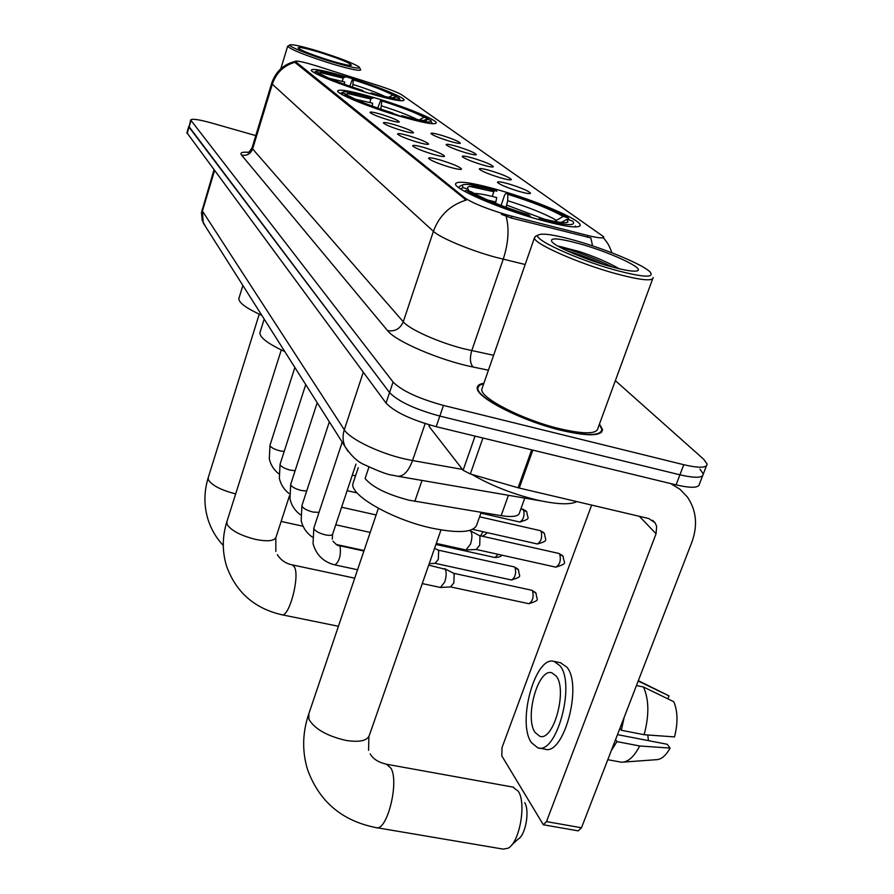 <?xml version="1.0" encoding="UTF-8"?>
<svg xmlns="http://www.w3.org/2000/svg" width="894" height="894" viewBox="0 0 894 894"><rect width="100%" height="100%" fill="white"/><g stroke="black" fill="none" stroke-linecap="round" stroke-linejoin="round"><path stroke-width="1.34" d="M399.629 116.175C422.985 122.903 435.21 125.126 436.272 122.869C436.551 119.595 404.278 106.509 375.111 97.915C351.823 91.132 339.329 88.808 337.653 90.942C336.68 93.926 369.479 107.358 399.629 116.175M368.864 93.267C391.203 99.748 402.948 102.017 404.088 100.061C404.457 97.234 374.597 85.265 347.207 77.13C324.935 70.592 312.956 68.235 311.268 70.078C310.319 72.66 340.625 84.919 368.864 93.267M538.199 219.421C565.69 226.964 579.681 228.819 580.195 224.986C579.759 219.22 535.808 200.547 498.774 190.053C471.361 182.365 456.935 180.353 455.493 183.996C454.599 189.17 499.511 208.593 538.199 219.421M508.82 183.94C521.973 188.053 529.203 191.182 530.522 193.339C529.673 193.964 525.907 193.339 519.235 191.461C507.703 187.919 500.461 184.924 497.522 182.488C497.098 181.225 500.863 181.717 508.82 183.94M490.482 170.687C503.177 174.654 510.139 177.649 511.379 179.672C510.53 180.253 506.831 179.616 500.282 177.761C489.119 174.319 482.145 171.458 479.363 169.167C478.994 167.994 482.704 168.497 490.482 170.687M473.217 158.204C485.476 162.049 492.192 164.909 493.365 166.798C492.527 167.357 488.884 166.709 482.447 164.876C471.63 161.535 464.902 158.786 462.276 156.629C461.963 155.534 465.606 156.059 473.217 158.204M456.935 146.437C468.78 150.158 475.262 152.896 476.379 154.673C475.552 155.187 471.976 154.539 465.64 152.729C455.147 149.477 448.665 146.839 446.162 144.806C445.894 143.778 449.481 144.314 456.935 146.437M441.547 135.318C453.012 138.916 459.281 141.554 460.332 143.23C459.527 143.71 456.007 143.051 449.771 141.263C439.591 138.101 433.322 135.564 430.953 133.642C430.718 132.67 434.249 133.228 441.547 135.318M440.518 160.082C453.414 164.105 460.421 167.133 461.539 169.167C460.589 169.793 456.655 169.122 449.716 167.167C438.406 163.691 431.389 160.797 428.662 158.484C428.338 157.243 432.283 157.769 440.518 160.082M424.315 147.599C436.764 151.488 443.513 154.394 444.575 156.294C443.636 156.875 439.77 156.193 432.964 154.26C422.013 150.896 415.241 148.113 412.659 145.945C412.391 144.783 416.269 145.342 424.315 147.599M409.05 135.854C421.074 139.62 427.6 142.392 428.595 144.18C427.678 144.716 423.879 144.035 417.196 142.124C406.58 138.849 400.054 136.19 397.606 134.145C397.372 133.05 401.183 133.619 409.05 135.854M394.645 124.758C406.278 128.412 412.581 131.072 413.531 132.759C412.626 133.262 408.904 132.569 402.334 130.692C392.041 127.507 385.727 124.948 383.403 123.003C383.213 121.986 386.957 122.579 394.645 124.758M381.034 114.287C392.298 117.818 398.389 120.377 399.305 121.964C398.411 122.433 394.746 121.74 388.309 119.885C378.307 116.79 372.195 114.32 369.982 112.488C369.837 111.538 373.513 112.13 381.034 114.287M524.767 498.114L519.57 512.564C518.922 516.374 512.787 517.402 501.165 515.67L408.916 500.182C387.035 494.427 372.429 487.208 365.098 478.513L368.954 467.026M511.96 216.225L506.585 214.783C486.515 208.76 472.58 203.117 464.779 197.853L295.232 61.373C296.562 60.434 304.038 62.066 317.638 66.268L377.883 85.422C389.918 89.333 397.908 92.495 401.864 94.909L603.763 236.809C603.774 238.553 598.499 238.117 587.917 235.513L511.96 216.225L511.346 218.024L501.411 214.348M483.877 383.28C479.497 383.962 477.284 385.504 477.24 387.918C475.574 397.26 521.638 420.918 561.03 430.305C587.794 436.462 601.628 436.227 602.522 429.601L599.449 424.08M525.169 264.512L495.198 257.148C469.808 250.253 439.915 237.703 433.411 231.334C439.3 215.432 450.23 205.017 466.221 200.088L295.445 62.848L295.232 61.373M188.824 126.322L389.549 392.578C398.199 401.428 414.95 409.262 439.814 416.079L679.909 474.815C695.186 478.312 702.986 478.033 703.31 473.976L699.957 469.138M592.554 245.861L590.856 237.927L511.346 218.024M255.773 135.609L211.174 122.88C198.759 119.472 191.931 118.511 190.679 119.997L393.069 382.04C401.775 390.779 418.571 398.579 443.469 405.429L683.765 464.712C699.041 468.244 706.83 468.031 707.12 464.064L703.723 459.292L615.363 380.654M186.924 132.748L386.04 403.082C394.634 412.045 411.341 419.912 436.183 426.684L676.076 484.883C691.341 488.336 699.153 488.001 699.51 483.866L702.606 475.809M190.679 119.997L189.036 127.127L389.549 392.578C398.199 401.428 414.95 409.262 439.814 416.079L679.909 474.815C695.186 478.312 702.986 478.033 703.31 473.976L706.428 465.852M429.791 424.996L429.243 426.606L463.126 470.266L475.038 436.116M670.612 483.553L679.921 489.219L687.352 496.975C696.415 510.284 697.935 525.326 691.9 542.077L581.491 827.766L578.273 830.872L543.53 824.804M591.649 505.099L502.015 747.585L501.825 755.911L543.317 824.76L546.469 821.608L656.062 533.74L656.643 526.376L655.078 522.8L648.709 518.509L518.107 487.778L470.333 473.976L463.126 470.266M429.243 426.606L429.086 425.823M535.126 732.51L539.775 736.276C553.509 741.674 567.69 689.956 556.224 676.087L551.822 672.78C538.121 667.997 524.275 717.703 535.126 732.51M623.755 762.068L656.118 759.699C661.124 759.688 665.784 755.81 670.109 748.077L667.192 744.277L617.475 734.633M538.736 747.976L544.658 749.094C563.488 756.615 582.843 685.854 566.964 667.248L560.493 662.733M560.057 665.829L554.135 661.426C535.495 655.067 516.754 722.196 531.371 742.568L537.741 747.797C556.448 755.296 575.803 684.435 560.057 665.829M636.45 685.564L643.456 686.983L673.752 701.712C677.797 711.211 678.054 722.944 674.512 736.913L644.105 734.712L621.319 730.264L619.911 728.342M621.319 730.264L624.202 717.234M644.105 734.712C649.29 715.457 649.066 699.544 643.456 686.983M667.874 698.851L669.036 695.878L638.182 681.06M638.886 681.206L638.294 680.77M669.036 695.878L638.338 680.68M647.815 734.98L648.418 740.634M611.272 750.692L616.938 741.607L639.702 745.987L670.109 748.077M615.541 739.662L616.938 741.607M607.786 759.71L621.565 762.224C628.069 762.191 634.114 756.782 639.702 745.987M575.077 240.464C555.129 234.932 542.982 233.043 538.635 234.809C530.064 237.983 575.948 259.361 615.407 270.133C643.479 277.531 655 278.101 649.972 271.854C642.786 264.49 605.294 248.89 575.077 240.464M535.64 236.251L534.388 237.972C533.942 243.704 578.541 263.484 615.43 273.553C640.517 280.269 653.101 281.576 653.168 277.475M482.447 387.404L481.765 389.371C480.268 398.053 522.968 419.968 559.454 428.673C584.296 434.395 597.136 434.182 597.997 428.036L652.609 278.995M483.755 383.649L479.374 385.314L477.888 388.13C476.245 397.372 521.828 420.783 560.806 430.07C587.302 436.16 600.991 435.937 601.885 429.377L599.315 424.449M452.23 456.231L459.684 465.841M471.898 474.423C490.84 485.442 512.463 493.946 536.791 499.947C556.694 504.406 570.048 504.965 576.865 501.623M610.468 266.501C625.778 270.681 634.885 272.044 637.813 270.591C643.546 267.708 608.523 251.728 579.535 243.738C558.012 237.938 548.894 237.391 552.19 242.106C557.04 247.493 586.587 259.93 610.468 266.501M619.251 268.77C608.546 262.579 595.292 256.857 579.491 251.594L558.806 246.185M567.668 251.046C578.25 254.086 590.085 258.522 603.148 264.345M559.89 247.213C574.965 250.756 592.644 257.416 612.949 267.183M376.676 827.699L503.244 849.121L508.183 848.183C519.66 842.383 526.566 803.371 518.319 791.279L512.899 787.089M501.087 205.452L504.708 194.847L506.194 193.093C533.562 201.619 554.224 209.867 568.193 217.845L563.142 216.393C550.615 209.285 532.176 201.921 507.837 194.311L507.691 200.714L506.093 207.319M353.599 481.642L352.895 483.755C349.867 495.298 392.689 519.794 431.947 528.164C459.874 533.796 474.915 532.377 477.061 523.929L481.151 512.351M494.773 190.601L493.834 191.718L469.384 186.354M459.583 186.377L458.711 187.639M493.834 191.718L492.236 196.434M575.088 226.975L575.367 225.981M462.813 187.639L468.065 189.148C465.361 184.79 474.993 185.46 496.93 191.171L495.31 189.953C477.329 185.147 466.4 183.471 462.522 184.913L462.813 187.639L460.555 188.902M568.193 217.845L569.109 219.79M541.663 220.393L541.686 219.388C566.472 225.69 576.809 226.271 572.663 221.12L567.098 219.22L561.309 222.45M507.837 194.311L506.194 193.093M541.686 219.388L539.853 218.024C555.587 222.125 564.941 223.478 567.913 222.092L567.098 219.22M468.065 189.148L469.048 191.148M554.693 221.466L563.142 216.393M538.512 219.511L539.853 218.024M495.477 203.262L496.762 197.585C486.291 194.825 478.748 193.439 474.133 193.428M530.22 217.063L530.231 216.124C500.83 206.939 479.497 198.345 466.243 190.344L464.545 191.294M466.243 190.344L471.518 191.852C483.486 198.993 502.45 206.626 528.432 214.772L530.231 216.124M524.655 802.633C529.963 810.489 525.583 835.287 518.185 839.075L511.781 844.897M260.132 332.009L259.886 332.803C259.83 337.574 268.055 343.788 284.549 351.431M371.68 97.927L370.921 99.044L347.353 93.445M370.921 99.044L369.837 102.464M377.693 108.062L380.777 100.162C402.747 107.112 418.537 113.225 428.148 118.511L428.74 119.718M343.028 93.222L347.252 94.473C346.391 92.037 354.963 93.311 372.966 98.295L371.949 97.535C355.913 93.021 346.313 91.177 343.128 92.004L343.028 93.222L341.363 94.149M402.814 117.114L402.848 116.522C423.566 122.187 432.852 123.461 430.729 120.366L426.516 119.058L423.857 120.534M428.148 118.511L424.047 117.293C415.408 112.577 401.328 107.124 381.805 100.933L380.777 100.162M402.848 116.522L401.719 115.684C415.844 119.595 424.158 121.148 426.65 120.332L426.516 119.058M347.252 94.473L347.878 95.703M419.297 119.919L424.047 117.293M381.805 100.933L380.878 109.079M401.06 116.6L401.719 115.684M372.127 106.062L372.642 103.235L355.197 99.189M393.617 114.354L393.651 113.795C370.395 106.431 354.236 100.128 345.151 94.898L343.955 95.557M345.151 94.898L349.398 96.15C357.611 100.832 371.993 106.442 392.544 112.968L393.651 113.795M239.033 297.97L238.843 298.574C238.787 302.753 246.375 308.307 261.629 315.258M343.911 77.052L343.207 78.147L320.231 72.57M316.241 71.218L313.883 72.47M343.207 78.147L342.212 81.298M349.789 86.215L352.493 79.208C373.234 85.79 387.962 91.456 396.701 96.206L397.227 97.267M316.264 72.123L320.253 73.308C319.706 71.229 327.964 72.582 345.039 77.376L344.134 76.705C328.646 72.291 319.404 70.436 316.398 71.14L316.264 72.123L314.733 72.973M371.96 94.172L371.993 93.658C391.717 99.133 400.691 100.519 398.936 97.804L395.003 96.608L392.846 97.804M396.701 96.206L392.812 95.043C384.968 90.797 371.826 85.746 353.409 79.89L352.493 79.208M371.993 93.658L370.999 92.92C384.666 96.753 392.689 98.329 395.059 97.636L395.003 96.608M320.253 73.308L320.801 74.392M388.801 97.267L392.812 95.043M353.409 79.89L352.582 87.165M370.451 93.736L370.999 92.92M344.302 84.271L344.693 81.991L328.768 78.124M363.277 91.557L363.31 91.065C341.441 84.114 326.388 78.292 318.141 73.599L317.046 74.202M318.141 73.599L322.142 74.794C329.618 78.996 343.017 84.181 362.338 90.339L363.31 91.065M428.707 565.12L445.257 569.288C446.631 572.16 446.464 576.362 444.765 581.882L440.485 587.47L422.27 583.592M453.448 573.244L454.186 573.825L453.85 582.899L450.542 586.9M437.982 550.067L438.675 550.603L438.306 559.365L435.11 563.321M469.384 530.511L470.914 531.36C472.39 534.187 472.244 538.434 470.501 544.1L465.953 549.966L436.283 543.418M479.24 535.54L479.989 536.076L479.709 545.262L476.189 549.452M317.381 50.924C302.105 46.365 292.997 44.331 290.069 44.823C286.292 45.683 309.693 55.216 332.479 62.032C351.431 67.586 360.394 69.296 359.354 67.173C353.767 63.362 339.776 57.942 317.381 50.924M289.924 44.901L287.656 46.276C291.142 49.785 306.027 55.685 332.322 63.977C350.236 69.251 359.712 71.207 360.763 69.844M330.668 60.703C342.413 64.189 349.319 65.72 351.364 65.284C350.482 63.105 339.72 58.736 319.08 52.176C304.563 47.896 297.59 46.544 298.16 48.131C302.328 51.025 313.157 55.216 330.668 60.703M323.114 58.322L318.689 56.747M422.013 480.436L414.827 501.355M587.917 235.513L587.291 237.256M295.702 61.988L295.445 62.848M464.779 197.853L464.377 199.06M508.429 495.298L501.165 515.67M488.426 370.205L473.205 367.043C440.429 360.539 395.405 341.262 387.56 330.646L241.57 155.098C246.856 156.025 250.543 153.969 252.633 148.929L403.283 321.795C409.307 329.283 438.552 342.413 463.774 348.772L493.611 355.298M241.57 155.098C239.771 152.751 242.017 151.812 248.286 152.282M252.164 147.499L252.633 148.929L272.312 84.192L271.687 83.22L252.086 147.756C249.907 151.287 248.42 152.908 247.627 152.583M506.149 216.281C509.401 228.864 508.429 243.179 503.221 259.226L471.753 350.66C469.573 358.192 470.054 363.657 473.205 367.043M295.042 62.211C283.756 65.53 276.179 72.861 272.312 84.192L433.411 231.334L403.283 321.795C400.177 328.813 394.936 331.775 387.56 330.646M190.936 120.668L187.137 133.586M393.069 382.04L386.04 403.082M443.469 405.429L436.183 426.684M683.765 464.712L676.076 484.883M202.133 209.453L202.424 211.029L344.302 429.791C349.588 438.809 378.631 452.979 404.379 458.857L412.547 460.544L425.153 423.588M363.277 372.239L344.302 429.791C342.458 435.624 342.693 441.2 344.995 446.519L348.001 451.369M541.73 501.031L397.752 476.256C403.563 476.547 408.502 471.317 412.547 460.544L462.444 469.395M397.752 476.256L392.254 475.15C388.03 474.803 378.788 471.35 364.54 464.779C357.712 461.986 351.208 455.895 344.995 446.519L203.217 222.919L202.424 211.029L214.515 170.676M213.968 169.927L201.463 212.56L202.156 220.215L205.609 226.685M639.366 516.319L656.062 533.74M532.835 450.14L519.246 488.068M546.469 821.608L581.491 827.766M518.107 487.778L531.684 449.861M482.928 438.026L470.333 473.976M440.977 529.952L369.513 734.834C367.758 740.701 359.891 742.556 345.922 740.411C327.014 736.008 314.666 728.968 308.899 719.279L308.843 713.691M386.521 764.247L391.091 768.359C399.417 783.066 386.666 832.493 375.838 827.565C342.123 820.871 319.404 801.683 307.692 770.013C302.138 752.1 302.34 733.851 308.307 715.267L378.363 508.317M544.245 219.153L506.831 205.173M556.291 220.215C545.228 213.912 529.024 207.408 507.691 200.714M495.891 202.044L487.833 200.077M289.466 495.801L276.045 537.115C274.547 540.971 267.831 541.764 255.874 539.484C240.631 535.629 231.01 530.544 227.009 524.253L226.908 521.56M277.308 554.638C280.928 560.247 285.935 563.667 292.316 564.896L294.439 566.986C300.082 576.619 289.03 618 281.711 614.726L338.435 626.269M401.183 116.444L393.293 113.527M417.241 119.539C409.117 115.393 397.193 110.845 381.503 105.872M235.681 493.879L235.413 493.812C221.008 490.102 211.99 485.431 208.347 479.799L208.246 477.586M366.708 92.607L363.288 91.4M385.258 96.574C377.57 92.887 366.842 88.864 353.074 84.505M532.533 590.822C533.953 597.002 532.735 601.293 528.879 603.707C541.306 599.528 536.355 600.567 536.121 593.37L531.707 590.241L453.56 573.266M355.968 464.109L332.691 534.009C332.199 535.439 329.73 535.718 325.304 534.847C319.259 533.282 315.459 531.271 313.906 528.79L313.917 527.806M333.004 541.172C336.066 544.513 338.122 545.999 339.195 545.642L340.178 546.659C341.027 555.431 339.307 561.521 335.004 564.919C323.561 562.102 316.252 555.018 313.056 543.675L313.816 528.119L342.145 442.284M515.067 567.455C516.386 573.412 515.201 577.591 511.502 579.994C523.616 575.971 518.766 576.943 518.576 569.947L514.307 566.908L438.094 550.101M319.013 512.363L313.023 512.05C307.145 510.519 303.468 508.574 302.004 506.239L302.004 505.345M498.092 554.325L495.052 557.543C499.198 557.241 501.389 556.426 501.635 555.107M306.709 490.996L301.434 490.515C295.713 489.018 292.159 487.163 290.751 484.95L290.762 484.146M482.894 531.684L480.648 535.852M295.121 470.702L290.472 470.166C284.907 468.691 281.454 466.903 280.124 464.813L280.124 464.075M284.191 451.459L280.09 450.889C274.67 449.447 271.318 447.726 270.044 445.737L270.055 445.078M559.666 553.989C561.208 560.247 559.946 564.639 555.867 567.165C568.696 562.84 563.645 563.98 563.198 556.437L558.851 553.442L479.374 535.573M541.06 531.159C542.49 537.193 541.261 541.473 537.361 543.977C549.173 540.646 545.15 540.725 544.513 533.55L540.311 530.656L479.586 516.788M523.482 509.58C524.812 515.413 523.605 519.57 519.872 522.051C531.986 518.118 527.236 519.079 526.845 511.927L520.956 508.697M579.781 226.148L580.195 224.986M603.528 237.446L603.294 238.106M601.584 432.171L602.522 429.601M295.221 61.395C283.532 64.29 275.687 71.565 271.687 83.22M603.439 237.715C607.16 242.877 608.244 242.9 611.921 252.812M186.891 132.882L188.779 126.445M652.676 520.319L655.078 522.8M429.008 426.047L429.411 424.885M540.445 736.399L539.775 736.276M560.985 662.834L554.135 661.426M538.635 234.809L535.137 236.497M481.765 389.371L534.388 237.972M477.474 389.303L477.888 388.13M637.221 270.871L637.813 270.591M600.556 432.975L600.947 431.914M368.574 750.334L368.898 736.611M370.161 753.854C373.111 759.095 378.788 762.604 387.158 764.359L513.648 787.223M352.895 483.755L358.248 467.696M462.522 184.913L459.427 186.455M281.297 349.923L226.718 522.163C222.148 537.16 222.148 551.933 226.685 566.472C236.15 592.331 254.499 608.412 281.711 614.726M275.844 551.419L275.821 537.797M292.316 564.896L354.717 578.161M259.886 332.803L264.143 319.225M342.994 92.071L340.703 93.255M431.254 121.416L431.936 122.791M259.249 314.185L208.101 478.044C203.843 492.225 203.877 506.205 208.179 519.984C211.33 529.628 216.359 538.132 223.276 545.496M281.141 521.437L303.111 526.264M238.843 298.574L242.844 285.622M399.372 98.664L400.087 100.094M339.195 545.642L363.903 551.017M453.638 573.311L444.508 568.584M332.579 534.344L332.289 539.171M335.004 564.919L357.566 569.746M450.744 586.922L440.653 587.459M528.879 603.707L450.665 586.933M531.707 590.241L535.472 592.476M329.283 421.99L301.915 505.624L301.177 520.643C302.831 527.538 306.564 533.025 312.352 537.104M335.764 524.8L370.205 532.411M438.161 550.134L434.585 548.268M336.122 544.446L364.07 550.525M435.3 563.343L429.232 563.633M511.502 579.994L435.222 563.354M514.307 566.908L517.928 569.076M317.147 402.848L290.684 484.392L289.969 498.897C291.522 505.512 295.031 510.809 300.507 514.81M341.62 507.211L376.117 514.955M495.052 557.543L435.926 544.446M482.369 536.244C485.878 534.232 487.319 532.992 486.682 532.533M305.67 384.744L280.057 464.299L279.353 478.335C280.828 484.682 284.147 489.811 289.332 493.734M347.129 490.672L357.142 492.952M294.808 367.613L269.988 445.268L269.306 458.846C270.692 464.947 273.843 469.931 278.772 473.775M352.314 475.094L355.533 475.832M479.452 535.607L470.333 530.801M476.413 549.475L465.953 549.966M555.867 567.165L476.323 549.486M558.851 553.442L562.427 555.476M537.361 543.977L472.624 529.36M540.311 530.656L543.753 532.612M519.872 522.051L480.883 513.122M522.778 509.111L526.108 510.999M280.805 68.76L287.656 46.276M359.656 67.765L360.438 69.307"/></g></svg>
